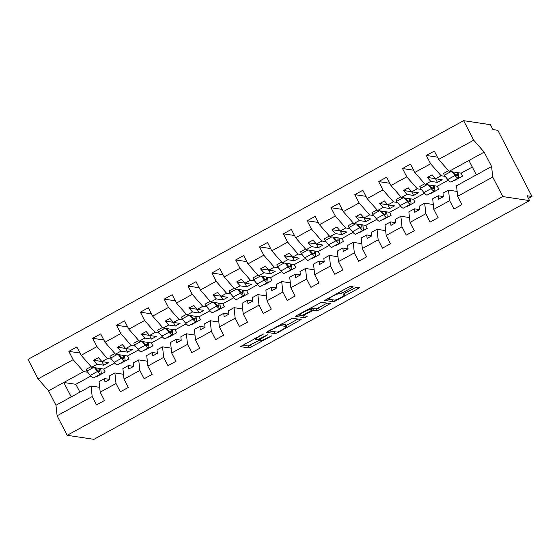 <?xml version="1.0" encoding="UTF-8"?>
<svg xmlns="http://www.w3.org/2000/svg" width="560" height="560" viewBox="0 0 560 560"><rect width="100%" height="100%" fill="white"/><g stroke="black" fill="none" stroke-linecap="round" stroke-linejoin="round"><path stroke-width="0.84" d="M263.396 333.998L240.422 346.626L249.165 347.963L271.397 336.112L268.149 337.421A6.944 0.931 152.7 0 1 260.617 340.473L259.896 340.361A6.944 0.931 152.7 0 1 259.714 340.263A6.944 0.931 152.7 0 1 264.341 336.847L267.883 334.67L263.662 336.749A6.944 0.931 152.7 0 1 256.13 339.794L255.409 339.689A6.944 0.931 152.7 0 1 255.227 339.591A6.944 0.931 152.7 0 1 259.854 336.175L263.396 333.998M351.652 287.77L353.045 286.671L350.609 286.307L348.257 287.259L324.73 300.426L333.466 301.763L335.818 300.811L357.903 288.715L359.345 287.644L356.349 287.168L344.547 293.3L343.098 294.371L344.617 294.623A5.803 0.777 152.7 0 1 344.764 294.7A5.803 0.777 152.7 0 1 340.438 297.808A5.803 0.777 152.7 0 1 334.6 300.104L328.888 299.243A5.803 0.777 152.7 0 1 328.734 299.166A5.803 0.777 152.7 0 1 333.067 296.058A5.803 0.777 152.7 0 1 338.898 293.762L339.85 293.902L342.202 292.95L351.652 287.77L350.924 286.356M99.673 387.324L91.056 386.029L92.19 396.564L57.106 415.786L67.179 435.302L93.968 439.334L529.599 200.613L527.086 195.741L532 196.483L528.465 198.422M67.179 435.302L502.81 196.574L529.599 200.613M292.411 318.199L266.525 332.318L275.268 333.655L277.62 332.703L301.147 319.536L292.411 318.199M297.073 315.308L321.51 302.253L330.246 303.59L319.354 309.834L317.002 310.793L313.474 310.261L304.857 314.65L303.408 315.714L307.174 316.316L304.514 317.73L295.687 316.407L297.073 315.308M457.142 191.436L448.518 190.134L442.995 193.165L443.366 196.637L438.599 199.248L438.228 195.776L432.698 198.807L433.832 209.349L438.123 217.665L430.115 222.054L425.824 213.731L424.69 203.196L419.16 206.227L419.531 209.692L414.764 212.303L414.393 208.838L408.863 211.869L409.997 222.404L414.295 230.727L406.287 235.116L401.989 226.793L400.855 216.258L395.332 219.289L395.703 222.754L390.936 225.365L390.565 221.9L385.035 224.924L386.169 235.466L390.46 243.789L382.452 248.171L378.161 239.855L377.027 229.313L371.497 232.344L371.868 235.809L367.108 238.427L366.73 234.955L361.207 237.986L362.334 248.521L366.632 256.844L358.624 261.233L354.326 252.91L353.199 242.375L347.669 245.406L348.04 248.871L343.273 251.482L342.902 248.017L337.372 251.048L338.506 261.583L342.797 269.906L334.796 274.295L330.498 265.972L329.364 255.437L323.834 258.461L324.212 261.933L319.445 264.544L319.067 261.072L313.544 264.103L314.671 274.645L318.969 282.961L310.961 287.35L306.67 279.027L305.536 268.492L300.006 271.523L300.377 274.988L295.61 277.599L295.239 274.134L289.709 277.165L290.843 287.7L295.141 296.023L287.133 300.412L282.835 292.089L281.701 281.554L276.178 284.585L276.549 288.05L271.782 290.661L271.411 287.196L265.881 290.227L267.015 300.762L271.306 309.085L263.298 313.467L259.007 305.151L257.873 294.609L252.343 297.64L252.714 301.105L247.947 303.723L247.576 300.251L242.046 303.282L243.18 313.817L247.478 322.14L239.47 326.529L235.172 318.206L234.038 307.671L228.515 310.702L228.886 314.167L224.119 316.778L223.748 313.313L218.218 316.344L219.352 326.879L223.643 335.202L215.635 339.591L211.344 331.268L210.21 320.733L204.68 323.757L205.051 327.229L200.291 329.84L199.913 326.375L194.39 329.399L195.517 339.941L199.815 348.257L191.807 352.646L187.509 344.33L186.382 333.788L180.852 336.819L181.223 340.284L176.456 342.895L176.085 339.43L170.555 342.461L171.689 352.996L175.98 361.319L167.979 365.708L163.681 357.385L162.547 346.85L157.017 349.881L157.395 353.346L152.628 355.957L152.25 352.492L146.727 355.523L147.854 366.058L152.152 374.381L144.144 378.763L139.853 370.447L138.719 359.905L133.189 362.936L133.56 366.401L128.793 369.019L128.422 365.547L122.892 368.578L124.026 379.12L128.324 387.436L120.316 391.825L116.018 383.502L114.884 372.967L109.361 375.998L109.732 379.463L104.965 382.074L104.594 378.609L99.064 381.64L100.198 392.175L104.489 400.498L96.481 404.887L92.19 396.564M502.81 196.574L492.737 177.065L457.66 196.287L461.958 204.61L453.95 208.999L449.652 200.676L448.518 190.134M457.66 196.287L456.526 185.752L476.357 174.881L468.923 160.482L449.092 171.346L461.132 173.159L462.644 176.078L454.636 180.467L454.461 180.131M433.307 204.498L424.69 203.196M409.479 217.553L400.855 216.258M385.644 230.615L377.027 229.313M361.816 243.67L353.199 242.375M337.981 256.732L329.364 255.437M314.153 269.794L305.536 268.492M290.325 282.849L281.701 281.554M266.49 295.911L257.873 294.609M242.662 308.966L234.038 307.671M218.827 322.028L210.21 320.733M194.999 335.09L186.382 333.788M171.164 348.145L162.547 346.85M147.336 361.207L138.719 359.905M123.508 374.262L114.884 372.967M437.458 157.15L426.321 155.47L430.612 163.793L414.792 172.459L425.264 184.408L437.304 186.221L438.809 189.14L430.801 193.529L430.633 193.193M445.179 176.351L441.084 175.735L430.612 163.793M413.63 170.205L402.493 168.532L406.784 176.848L390.964 185.521L401.429 197.463L413.476 199.276L414.981 202.195L406.973 206.584L406.798 206.248M421.344 189.406L417.256 188.79L406.784 176.848M389.795 183.267L378.658 181.587L382.956 189.91L367.129 198.583L377.601 210.525L389.641 212.338L391.146 215.257L383.145 219.646L382.97 219.31M397.516 202.468L393.421 201.852L382.956 189.91M365.967 196.322L354.83 194.649L359.121 202.965L343.301 211.638L353.766 223.58L365.813 225.393L367.318 228.319L359.31 232.701L359.135 232.365M373.681 215.53L369.593 214.914L359.121 202.965M342.132 209.384L330.995 207.704L335.293 216.027L319.466 224.7L329.938 236.642L341.978 238.455L343.49 241.374L335.482 245.763L335.307 245.427M349.853 228.585L345.765 227.969L335.293 216.027M318.304 222.446L307.167 220.766L311.458 229.089L295.638 237.755L306.11 249.704L318.15 251.517L319.655 254.436L311.647 258.825L311.472 258.489M326.018 241.647L321.93 241.031L311.458 229.089M294.469 235.501L283.332 233.828L287.63 242.144L271.803 250.817L282.275 262.759L294.315 264.572L295.827 267.491L287.819 271.88L287.644 271.544M302.19 254.702L298.102 254.093L287.63 242.144M270.641 248.563L259.504 246.883L263.795 255.206L247.975 263.879L258.447 275.821L270.487 277.634L271.992 280.553L263.984 284.942L263.816 284.606M278.362 267.764L274.267 267.148L263.795 255.206M246.813 261.618L235.676 259.945L239.967 268.261L224.147 276.934L234.612 288.876L246.659 290.696L248.164 293.615L240.156 297.997L239.981 297.661M254.527 280.826L250.439 280.21L239.967 268.261M222.978 274.68L211.841 273L216.139 281.323L200.312 289.996L210.784 301.938L222.824 303.751L224.329 306.67L216.328 311.059L216.153 310.723M230.699 293.881L226.604 293.265L216.139 281.323M199.15 287.742L188.013 286.062L192.304 294.385L176.484 303.051L186.949 315L198.996 316.813L200.501 319.732L192.493 324.121L192.318 323.785M206.864 306.943L202.776 306.327L192.304 294.385M175.315 300.797L164.178 299.124L168.476 307.44L152.649 316.113L163.121 328.055L175.161 329.868L176.673 332.787L168.665 337.176L168.49 336.84M183.036 320.005L178.948 319.389L168.476 307.44M151.487 313.859L140.35 312.179L144.641 320.502L128.821 329.175L139.293 341.117L151.333 342.93L152.838 345.849L144.83 350.238L144.655 349.902M159.201 333.06L155.113 332.444L144.641 320.502M127.652 326.914L116.515 325.241L120.813 333.564L104.986 342.23L115.458 354.179L127.498 355.992L129.01 358.911L121.002 363.3L120.827 362.957M135.373 346.122L131.285 345.506L120.813 333.564M103.824 339.976L92.687 338.296L96.978 346.619L81.158 355.292L76.86 346.969L68.859 351.358L73.15 359.681L38.073 378.903L28 359.387L463.631 120.666L490.42 124.698L492.926 129.563L497.84 130.305L532 196.483M111.545 359.177L107.45 358.561L96.978 346.619M79.996 353.038L68.859 351.358M87.71 372.239L83.622 371.623L73.15 359.681M96.999 376.019L97.167 376.355L105.175 371.966L103.67 369.047L91.63 367.234L81.158 355.292M449.092 171.346L438.62 159.404L434.329 151.081L426.321 155.47M402.493 168.532L410.494 164.143L414.792 172.459M378.658 181.587L386.666 177.198L390.964 185.521M354.83 194.649L362.838 190.26L367.129 198.583M330.995 207.704L339.003 203.322L343.301 211.638M307.167 220.766L315.175 216.377L319.466 224.7M283.332 233.828L291.34 229.439L295.638 237.755M259.504 246.883L267.512 242.494L271.803 250.817M235.676 259.945L243.677 255.556L247.975 263.879M211.841 273L219.849 268.618L224.147 276.934M188.013 286.062L196.021 281.673L200.312 289.996M164.178 299.124L172.186 294.735L176.484 303.051M140.35 312.179L148.358 307.79L152.649 316.113M116.515 325.241L124.523 320.852L128.821 329.175M92.687 338.296L100.695 333.914L104.986 342.23M449.652 200.676L433.832 209.349M425.824 213.731L409.997 222.404M401.989 226.793L386.169 235.466M378.161 239.855L362.334 248.521M354.326 252.91L338.506 261.583M330.498 265.972L314.671 274.645M306.67 279.027L290.843 287.7M282.835 292.089L267.015 300.762M259.007 305.151L243.18 313.817M235.172 318.206L219.352 326.879M211.344 331.268L195.517 339.941M187.509 344.33L171.689 352.996M163.681 357.385L147.854 366.058M139.853 370.447L124.026 379.12M116.018 383.502L100.198 392.175M492.737 177.065L491.61 166.523L484.176 152.124L473.704 140.182L438.62 159.404M473.704 140.182L463.631 120.666M441.084 175.735L435.554 178.766L432.11 174.832L427.343 177.443L430.794 181.377L425.264 184.408M435.561 178.766L437.423 182.378L442.19 179.76L435.554 178.766M437.423 182.378L430.794 181.377M448.343 180.166L437.304 186.221M443.352 196.553L438.228 195.776M417.256 188.79L411.726 191.821L408.282 187.894L403.515 190.505L406.959 194.432L401.429 197.463M418.362 192.822L411.726 191.821L413.595 195.433L418.362 192.822M413.595 195.433L406.959 194.432M424.515 193.228L413.476 199.276M419.524 209.608L414.393 208.838M393.421 201.852L387.898 204.883L384.447 200.956L379.687 203.567L383.131 207.494L377.601 210.525M394.527 205.884L387.898 204.883L389.767 208.495L394.527 205.884M389.767 208.495L383.131 207.494M400.68 206.29L389.641 212.338M395.696 222.67L390.565 221.9M369.593 214.914L364.063 217.945L360.619 214.011L355.852 216.622L359.296 220.556L353.766 223.58M370.699 218.939L364.063 217.945L365.932 221.55L370.699 218.939M365.932 221.55L359.296 220.556M376.852 219.345L365.813 225.393M371.861 235.732L366.73 234.955M345.765 227.969L340.235 231L336.791 227.073L332.024 229.684L335.468 233.611L329.938 236.642M346.871 232.001L340.235 231L342.104 234.612L346.871 232.001M342.104 234.612L335.468 233.611M353.017 232.407L341.978 238.455M348.033 248.787L342.902 248.017M321.93 241.031L316.4 244.062L312.956 240.128L308.189 242.739L311.633 246.673L306.11 249.704M323.036 245.056L316.4 244.062L318.269 247.674L323.036 245.056M318.269 247.674L311.633 246.673M329.189 245.462L318.15 251.517M324.198 261.849L319.067 261.072M298.102 254.093L292.572 257.117L289.128 253.19L284.361 255.801L287.805 259.728L282.275 262.759M299.208 258.118L292.572 257.117L294.441 260.729L299.208 258.118M294.441 260.729L287.805 259.728M305.361 258.524L294.315 264.572M300.37 274.904L295.239 274.134M274.267 267.148L268.737 270.179L265.293 266.252L260.526 268.863L263.977 272.79L258.447 275.821M275.373 271.18L268.737 270.179L270.606 273.791L275.373 271.18M270.606 273.791L263.977 272.79M281.526 271.586L270.487 277.634M276.535 287.966L271.411 287.196M250.439 280.21L244.909 283.241L241.465 279.307L236.698 281.918L240.142 285.852L234.612 288.876M244.916 283.241L246.778 286.846L251.545 284.235L244.909 283.241M246.778 286.846L240.142 285.852M257.698 284.641L246.659 290.696M252.707 301.028L247.576 300.251M226.604 293.265L221.081 296.296L217.637 292.369L212.87 294.98L216.314 298.907L210.784 301.938M227.717 297.297L221.081 296.296L222.95 299.908L227.717 297.297M222.95 299.908L216.314 298.907M233.863 297.703L222.824 303.751M228.879 314.083L223.748 313.313M202.776 306.327L197.246 309.358L193.802 305.424L189.035 308.042L192.479 311.969L186.949 315M203.882 310.359L197.246 309.358L199.115 312.97L203.882 310.359M199.115 312.97L192.479 311.969M210.035 310.758L198.996 316.813M205.044 327.145L199.913 326.375M178.948 319.389L173.418 322.413L169.974 318.486L165.207 321.097L168.651 325.024L163.121 328.055M180.054 323.414L173.418 322.413L175.287 326.025L180.054 323.414M175.287 326.025L168.651 325.024M186.2 323.82L175.161 329.868M181.216 340.2L176.085 339.43M155.113 332.444L149.583 335.475L146.139 331.548L141.372 334.159L144.816 338.086L139.293 341.117M156.219 336.476L149.583 335.475L151.452 339.087L156.219 336.476M151.452 339.087L144.816 338.086M162.372 336.882L151.333 342.93M157.381 353.262L152.25 352.492M131.285 345.506L125.755 348.537L122.311 344.603L117.544 347.214L120.988 351.148L115.458 354.179M132.391 349.531L125.755 348.537L127.624 352.142L132.391 349.531M127.624 352.142L120.988 351.148M138.544 349.937L127.498 355.992M133.553 366.324L128.422 365.547M107.45 358.561L101.927 361.592L98.476 357.665L93.709 360.276L97.16 364.203L91.63 367.234M108.556 362.593L101.927 361.592L103.789 365.204L108.556 362.593M103.789 365.204L97.16 364.203M114.709 362.999L103.67 369.047M109.718 379.379L104.594 378.609M91.056 386.029L55.979 405.251L48.545 390.845L38.073 378.903M57.106 415.786L55.979 405.251M83.622 371.623L48.545 390.845M90.881 376.061L75.838 384.3L63.791 382.487L71.225 396.893M491.61 166.523L476.357 174.881M484.176 152.124L468.923 160.482M472.304 167.041L461.132 173.159M75.838 384.3L79.884 392.147M101.843 361.501L93.709 360.276M125.671 348.439L117.544 347.214M149.506 335.384L141.372 334.159M173.334 322.322L165.207 321.097M197.169 309.26L189.035 308.042M220.997 296.205L212.87 294.98M244.825 283.143L236.698 281.918M268.66 270.088L260.526 268.863M292.488 257.026L284.361 255.801M316.323 243.964L308.189 242.739M340.151 230.909L332.024 229.684M363.979 217.847L355.852 216.622M387.814 204.792L379.687 203.567M411.642 191.73L403.515 190.505M435.477 178.668L427.343 177.443M242.564 345.177L248.157 346.017L259.616 340.074M285.887 325.682L298.004 319.039M268.674 330.869L274.428 331.702M270.704 330.225L269.738 330.995L277.361 332.143L281.722 329.987A6.944 0.931 152.7 0 0 286.342 326.571A6.944 0.931 152.7 0 0 286.16 326.473L280.952 325.689A6.944 0.931 152.7 0 0 273.42 328.741L270.704 330.225L270.515 329.861M286.342 326.571L285.341 324.625A6.944 0.931 152.7 0 0 285.159 324.527L286.16 326.473M281.302 323.946L285.159 324.527M327.103 303.093L318.346 307.888L319.354 309.834M311.213 308.721L312.473 308.315L315.994 308.84L318.346 307.888M297.773 314.923L303.653 315.77M309.82 309.708A5.803 0.777 152.7 0 0 303.989 312.011A5.803 0.777 152.7 0 0 299.663 315.112A5.803 0.777 152.7 0 0 299.81 315.196L301.826 315.497L310.45 311.108L311.892 310.044L309.82 309.708L309.267 308.623M310.884 308.161L311.836 310.009M310.401 308L310.835 308.063M344.246 293.699L356.111 287.196M326.872 298.977L332.626 299.81M100.667 368.599L101.157 372.267A13.706 2.478 -118.7 0 1 100.856 373.905A13.706 2.478 -118.7 0 1 97.552 371.42L94.458 367.661M100.856 373.905L93.611 377.874A13.706 2.478 -118.7 0 1 90.307 375.389L86.814 371.147L93.45 367.507M86.814 371.147L86.177 369.299L91.084 366.611M95.466 367.815L96.915 369.572A11.053 1.995 61.3 0 0 99.582 371.574A11.053 1.995 61.3 0 0 99.827 370.258L99.582 368.431M124.495 355.537L124.985 359.212A13.706 2.478 -118.7 0 1 124.691 360.843A13.706 2.478 -118.7 0 1 121.387 358.358L118.286 354.599M124.691 360.843L117.446 364.812A13.706 2.478 -118.7 0 1 114.142 362.334L110.642 358.085L117.278 354.452M110.642 358.085L110.005 356.244L114.912 353.549M119.294 354.753L120.75 356.517A11.053 1.995 61.3 0 0 123.41 358.519A11.053 1.995 61.3 0 0 123.655 357.203L123.41 355.376M148.33 342.475L148.82 346.15A13.706 2.478 -118.7 0 1 148.519 347.788A13.706 2.478 -118.7 0 1 145.215 345.303L142.114 341.544M148.519 347.788L141.274 351.757A13.706 2.478 -118.7 0 1 137.97 349.272L134.47 345.03L141.106 341.39M134.47 345.03L133.84 343.182L138.747 340.494M143.129 341.691L144.578 343.455A11.053 1.995 61.3 0 0 147.245 345.457A11.053 1.995 61.3 0 0 147.483 344.141L147.245 342.314M172.158 329.42L172.648 333.088A13.706 2.478 -118.7 0 1 172.347 334.726A13.706 2.478 -118.7 0 1 169.043 332.241L165.949 328.482M172.347 334.726L165.102 338.695A13.706 2.478 -118.7 0 1 161.798 336.21L158.305 331.968L164.941 328.328M158.305 331.968L157.668 330.12L162.575 327.432M166.957 328.636L168.413 330.4A11.053 1.995 61.3 0 0 171.073 332.402A11.053 1.995 61.3 0 0 171.318 331.079L171.073 329.252M195.993 316.358L196.483 320.033A13.706 2.478 -118.7 0 1 196.182 321.664A13.706 2.478 -118.7 0 1 192.878 319.186L189.777 315.427M196.182 321.664L188.937 325.633A13.706 2.478 -118.7 0 1 185.633 323.155L182.133 318.906L188.769 315.273M182.133 318.906L181.496 317.065L186.403 314.377M190.792 315.574L192.241 317.338A11.053 1.995 61.3 0 0 194.908 319.34A11.053 1.995 61.3 0 0 195.146 318.024L194.901 316.197M219.821 303.303L220.311 306.971A13.706 2.478 -118.7 0 1 220.01 308.609A13.706 2.478 -118.7 0 1 216.706 306.124L213.612 302.365M220.01 308.609L212.765 312.578A13.706 2.478 -118.7 0 1 209.461 310.093L205.968 305.851L212.604 302.211M205.968 305.851L205.331 304.003L210.238 301.315M214.62 302.519L216.069 304.276A11.053 1.995 61.3 0 0 218.736 306.278A11.053 1.995 61.3 0 0 218.981 304.962L218.736 303.135M243.649 290.241L244.139 293.916A13.706 2.478 -118.7 0 1 243.845 295.547A13.706 2.478 -118.7 0 1 240.541 293.062L237.44 289.303M243.845 295.547L236.6 299.516A13.706 2.478 -118.7 0 1 233.296 297.031L229.796 292.789L236.432 289.156M229.796 292.789L229.159 290.948L234.066 288.253M238.455 289.457L239.904 291.221A11.053 1.995 61.3 0 0 242.571 293.223A11.053 1.995 61.3 0 0 242.809 291.907L242.564 290.08M267.484 277.179L267.974 280.854A13.706 2.478 -118.7 0 1 267.673 282.492A13.706 2.478 -118.7 0 1 264.369 280.007L261.275 276.248M267.673 282.492L260.428 286.461A13.706 2.478 -118.7 0 1 257.124 283.976L253.631 279.734L260.267 276.094M253.631 279.734L252.994 277.886L257.901 275.198M262.283 276.395L263.732 278.159A11.053 1.995 61.3 0 0 266.399 280.161A11.053 1.995 61.3 0 0 266.644 278.845L266.399 277.018M291.312 264.124L291.802 267.792A13.706 2.478 -118.7 0 1 291.508 269.43A13.706 2.478 -118.7 0 1 288.204 266.945L285.103 263.186M291.508 269.43L284.263 273.399A13.706 2.478 -118.7 0 1 280.959 270.914L277.459 266.672L284.095 263.032M277.459 266.672L276.822 264.824L281.729 262.136M286.111 263.34L287.567 265.097A11.053 1.995 61.3 0 0 290.227 267.106A11.053 1.995 61.3 0 0 290.472 265.783L290.227 263.956M315.147 251.062L315.637 254.737A13.706 2.478 -118.7 0 1 315.336 256.368A13.706 2.478 -118.7 0 1 312.032 253.883L308.931 250.124M315.336 256.368L308.091 260.337A13.706 2.478 -118.7 0 1 304.787 257.859L301.287 253.61L307.923 249.977M301.287 253.61L300.657 251.769L305.564 249.081M309.946 250.278L311.395 252.042A11.053 1.995 61.3 0 0 314.062 254.044A11.053 1.995 61.3 0 0 314.3 252.728L314.062 250.901M338.975 238L339.465 241.675A13.706 2.478 -118.7 0 1 339.164 243.313A13.706 2.478 -118.7 0 1 335.86 240.828L332.766 237.069M339.164 243.313L331.919 247.282A13.706 2.478 -118.7 0 1 328.615 244.797L325.122 240.555L331.758 236.915M325.122 240.555L324.485 238.707L329.392 236.019M333.774 237.223L335.23 238.98A11.053 1.995 61.3 0 0 337.89 240.982A11.053 1.995 61.3 0 0 338.135 239.666L337.89 237.839M362.81 224.945L363.3 228.62A13.706 2.478 -118.7 0 1 362.999 230.251A13.706 2.478 -118.7 0 1 359.695 227.766L356.594 224.007M362.999 230.251L355.754 234.22A13.706 2.478 -118.7 0 1 352.45 231.735L348.95 227.493L355.586 223.86M348.95 227.493L348.313 225.652L353.22 222.957M357.609 224.161L359.058 225.925A11.053 1.995 61.3 0 0 361.725 227.927A11.053 1.995 61.3 0 0 361.963 226.611L361.718 224.784M386.638 211.883L387.128 215.558A13.706 2.478 -118.7 0 1 386.827 217.189A13.706 2.478 -118.7 0 1 383.523 214.711L380.429 210.952M386.827 217.189L379.582 221.165A13.706 2.478 -118.7 0 1 376.278 218.68L372.785 214.438L379.421 210.798M372.785 214.438L372.148 212.59L377.055 209.902M381.437 211.099L382.886 212.863A11.053 1.995 61.3 0 0 385.553 214.865A11.053 1.995 61.3 0 0 385.798 213.549L385.553 211.722M410.466 198.828L410.956 202.496A13.706 2.478 -118.7 0 1 410.662 204.134A13.706 2.478 -118.7 0 1 407.358 201.649L404.257 197.89M410.662 204.134L403.417 208.103A13.706 2.478 -118.7 0 1 400.113 205.618L396.613 201.376L403.249 197.736M396.613 201.376L395.976 199.528L400.883 196.84M405.272 198.044L406.721 199.801A11.053 1.995 61.3 0 0 409.388 201.81A11.053 1.995 61.3 0 0 409.626 200.487L409.381 198.66M434.301 185.766L434.791 189.441A13.706 2.478 -118.7 0 1 434.49 191.072A13.706 2.478 -118.7 0 1 431.186 188.587L428.092 184.828M434.49 191.072L427.245 195.041A13.706 2.478 -118.7 0 1 423.941 192.563L420.441 188.314L427.084 184.681M420.441 188.314L419.811 186.473L424.718 183.785M429.1 184.982L430.549 186.746A11.053 1.995 61.3 0 0 433.216 188.748A11.053 1.995 61.3 0 0 433.454 187.432L433.216 185.605M458.129 172.704L458.619 176.379A13.706 2.478 -118.7 0 1 458.325 178.017A13.706 2.478 -118.7 0 1 455.014 175.532L451.92 171.773M458.325 178.017L451.08 181.986A13.706 2.478 -118.7 0 1 447.776 179.501L444.276 175.259L450.912 171.619M444.276 175.259L443.639 173.411L448.546 170.723M452.928 171.927L454.384 173.684A11.053 1.995 61.3 0 0 457.044 175.686A11.053 1.995 61.3 0 0 457.289 174.37L457.044 172.543M259.665 335.804L259.854 336.175M266.728 335.083L266.91 335.44M264.152 336.483L264.341 336.847M271.215 335.762L271.397 336.112M250.509 345.065L251.517 347.011M248.157 346.017L249.165 347.963M262.241 334.411L262.43 334.761M298.97 319.186L299.705 320.607M277.326 332.136L277.62 332.703M274.267 331.709L275.268 333.655M280.329 324.478L280.952 325.689M273.231 328.37L273.42 328.741M328.069 303.24L328.804 304.661M315.994 308.84L317.002 310.793M312.473 308.315L313.474 310.261M310.926 310.835L311.122 311.213M304.668 314.279L304.857 314.65M303.506 315.784L304.514 317.73M341.25 291.095L342.202 292.95M339.031 292.313L339.85 293.902M338.345 292.691L338.898 293.762M344.071 293.573L344.617 294.623M357.168 287.294L357.903 288.715M335.398 299.992L335.818 300.811M332.465 299.817L333.466 301.763M90.307 375.389L97.552 371.42M98.343 371.07L99.827 370.258M114.142 362.334L121.387 358.358M122.171 358.015L123.655 357.203M137.97 349.272L145.215 345.303M146.006 344.953L147.483 344.141M161.798 336.21L169.043 332.241M169.834 331.891L171.318 331.079M185.633 323.155L192.878 319.186M193.662 318.836L195.146 318.024M209.461 310.093L216.706 306.124M217.497 305.774L218.981 304.962M233.296 297.031L240.541 293.062M241.325 292.719L242.809 291.907M257.124 283.976L264.369 280.007M265.16 279.657L266.644 278.845M280.959 270.914L288.204 266.945M288.988 266.595L290.472 265.783M304.787 257.859L312.032 253.883M312.823 253.54L314.3 252.728M328.615 244.797L335.86 240.828M336.651 240.478L338.135 239.666M352.45 231.735L359.695 227.766M360.479 227.423L361.963 226.611M376.278 218.68L383.523 214.711M384.314 214.361L385.798 213.549M400.113 205.618L407.358 201.649M408.142 201.299L409.626 200.487M423.941 192.563L431.186 188.587M431.977 188.244L433.454 187.432M447.776 179.501L455.014 175.532M455.805 175.182L457.289 174.37M254.681 338.534L255.227 339.591M259.049 338.975L259.714 340.263M269.43 330.456L269.696 330.974M303.086 315.091L303.408 315.714M299.166 314.16L299.663 315.112M310.891 308.098L311.892 310.044M328.251 298.221L328.734 299.166M344.155 293.524L344.764 294.7"/></g></svg>
